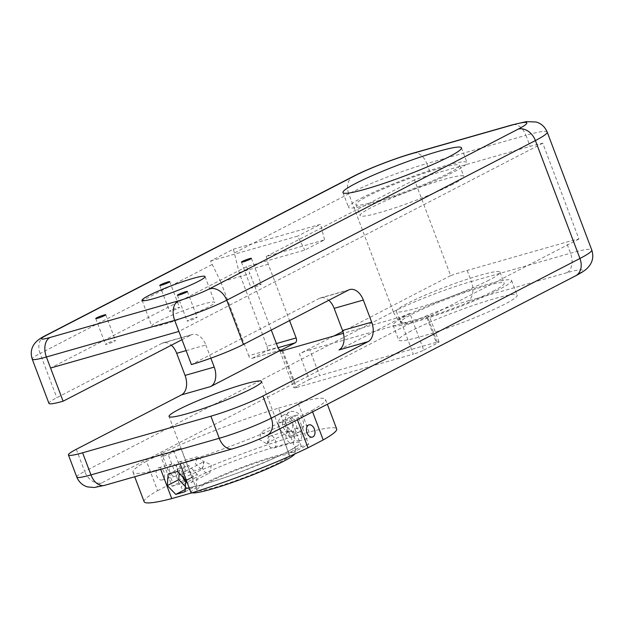 <?xml version="1.0" encoding="UTF-8"?>
<svg xmlns="http://www.w3.org/2000/svg" width="624" height="624" viewBox="0 0 624 624"><rect width="100%" height="100%" fill="white"/><g stroke="black" fill="none" stroke-linecap="round" stroke-linejoin="round"><path stroke-width="0.47" stroke-dasharray="3.12 2.34" d="M188.191 320.284A5.343 0.53 -20.7 0 0 187.13 321.048A5.343 0.53 -20.7 0 0 192.317 319.652A5.343 0.53 -20.7 0 0 197.129 317.273A5.343 0.53 -20.7 0 0 193.674 318.045A5.343 0.53 -20.7 0 0 188.191 320.284M252.213 287.173A5.343 0.53 -20.7 0 0 251.152 287.937A5.343 0.53 -20.7 0 0 256.339 286.541A5.343 0.53 -20.7 0 0 261.152 284.154A5.343 0.53 -20.7 0 0 257.696 284.934A5.343 0.53 -20.7 0 0 252.213 287.173M106.548 343.582A5.343 0.53 -20.7 0 0 105.487 344.347A5.343 0.53 -20.7 0 0 110.674 342.958A5.343 0.53 -20.7 0 0 115.487 340.571A5.343 0.53 -20.7 0 0 112.031 341.351A5.343 0.53 -20.7 0 0 106.548 343.582M170.57 310.471A5.343 0.53 -20.7 0 0 169.51 311.236A5.343 0.53 -20.7 0 0 174.689 309.839A5.343 0.53 -20.7 0 0 179.501 307.46A5.343 0.53 -20.7 0 0 176.046 308.233A5.343 0.53 -20.7 0 0 170.57 310.471M284.942 421.418L297.515 414.913L290.23 416.996L277.649 423.501L284.942 421.418L296.08 450.902L308.654 444.397L297.515 414.913M299.723 440.645A6.334 4.072 -105.9 0 1 299.231 440.84A6.334 4.072 -105.9 0 1 293.576 435.872A6.334 4.072 -105.9 0 1 295.753 428.657A6.334 4.072 -105.9 0 1 301.291 433.243A6.334 4.072 -105.9 0 1 299.723 440.645M308.654 444.397L301.369 446.472L288.787 452.977L296.08 450.902M288.787 452.977L277.649 423.501M301.369 446.472L290.23 416.996M292.43 442.728A6.334 4.072 74.1 0 0 293.998 435.326A6.334 4.072 74.1 0 0 288.467 430.739A6.334 4.072 74.1 0 0 286.291 437.947A6.334 4.072 74.1 0 0 291.946 442.923A6.334 4.072 74.1 0 0 292.43 442.728M274.209 447.931C278.741 445.942 274.006 433.43 269.755 436.137C267.563 437.666 266.986 440.287 268.024 444.007C269.693 447.447 271.752 448.757 274.209 447.931L291.946 442.923M288.467 430.739L269.755 436.137M173.589 450.286L161.015 456.791L168.301 454.709L180.882 448.204L173.589 450.286L184.727 479.762L172.154 486.268L161.015 456.791M175.796 476.011A6.334 4.072 74.1 0 0 177.364 468.608A6.334 4.072 74.1 0 0 171.826 464.03A6.334 4.072 74.1 0 0 169.65 471.237A6.334 4.072 74.1 0 0 175.305 476.206A6.334 4.072 74.1 0 0 175.796 476.011M172.154 486.268L179.447 484.185L192.02 477.68L184.727 479.762M192.02 477.68L180.882 448.204M179.447 484.185L168.301 454.709M183.089 473.936A6.334 4.072 -105.9 0 1 182.598 474.131A6.334 4.072 -105.9 0 1 176.943 469.154A6.334 4.072 -105.9 0 1 179.119 461.947A6.334 4.072 -105.9 0 1 184.649 466.526A6.334 4.072 -105.9 0 1 183.089 473.936M201.31 468.733L200.827 468.92L195.46 463.866L197.348 456.745L203.042 460.855C204.079 464.576 203.502 467.204 201.31 468.733M185.835 480.293L197.262 474.373L196.466 485.831L187.2 488.475L185.39 486.587M185.032 491.743L196.466 485.831M177.372 471.479L188.807 465.566L197.262 474.373M168.113 474.123L179.548 468.203L188.807 465.566M179.182 473.366L179.548 468.203M185.188 489.512L187.2 488.475M185.734 481.72A6.334 4.813 -117.4 0 0 190.234 482.914A6.334 4.813 -117.4 0 0 190.913 482.641A6.334 4.813 -117.4 0 0 192.278 474.809A6.334 4.813 -117.4 0 0 185.094 471.393A6.334 4.813 -117.4 0 0 183.043 477.383M291.533 435.802A11.084 8.416 62.6 0 1 279.786 428.594A11.084 8.416 62.6 0 1 282.539 415.639A11.084 8.416 62.6 0 1 295.113 421.613A11.084 8.416 62.6 0 1 292.726 435.326A11.084 8.416 62.6 0 1 291.533 435.802M289.856 431.379A6.334 4.813 62.6 0 1 283.148 427.261A6.334 4.813 62.6 0 1 284.723 419.858A6.334 4.813 62.6 0 1 291.907 423.275A6.334 4.813 62.6 0 1 290.542 431.114A6.334 4.813 62.6 0 1 289.856 431.379M298.389 432.253A11.084 8.416 -117.4 0 0 299.582 431.785A11.084 8.416 -117.4 0 0 301.969 418.072A11.084 8.416 -117.4 0 0 289.396 412.09A11.084 8.416 -117.4 0 0 286.642 425.045A11.084 8.416 -117.4 0 0 298.389 432.253M312.601 411.887L312.062 410.459L296.852 418.33L297.391 419.749M180.094 463.811L160.696 469.342M144.128 501.712A102.921 10.156 159.3 0 1 157.607 490.721L146.468 461.245L161.678 453.375L172.817 482.859A102.921 10.156 159.3 0 1 289.669 437.603L309.059 432.065A102.921 10.156 159.3 0 1 336.679 428.953M157.607 490.721L172.817 482.859M162.568 479.786A6.334 4.072 -105.9 0 1 162.076 479.981A6.334 4.072 -105.9 0 1 156.429 475.012A6.334 4.072 -105.9 0 1 158.605 467.805A6.334 4.072 -105.9 0 1 164.135 472.384A6.334 4.072 -105.9 0 1 162.568 479.786M309.059 432.065L297.921 402.589A102.921 10.156 -20.7 0 1 325.541 399.477L327.35 404.258M312.062 410.459A102.921 10.156 -20.7 0 0 325.541 399.477M289.669 437.603L278.522 408.119A102.921 10.156 -20.7 0 0 161.678 453.375M146.468 461.245A102.921 10.156 -20.7 0 0 132.99 472.235A102.921 10.156 -20.7 0 0 160.61 469.115M278.522 408.119L297.921 402.589M209.18 473.117L209.867 472.836L211.45 464.888L204.048 461.588L202.519 468.429C204.071 471.97 206.294 473.53 209.18 473.117M266.339 443.547L259.397 439.546L261.199 432.026L268.538 436.441C269.693 440.06 268.96 442.424 266.339 443.547L290.542 431.114M276.393 343.567L266.971 346.258L239.125 272.563L233.431 249.163L210.561 260.988L220.834 282.025L249.99 273.702L246.449 266.721L304.762 250.084L324.581 239.834L266.261 256.472L268.281 264.241L289.575 320.572M210.561 260.988L297.671 236.129L304.762 250.084M233.431 249.163L320.533 224.305L297.671 236.129M239.125 272.563L268.281 264.241M324.581 239.834L320.533 224.305M220.834 282.025L248.68 355.719L277.844 347.396M280.886 350.08L252.361 358.223A3.955 2.543 -105.9 0 1 252.057 358.34A3.955 2.543 -105.9 0 1 248.68 355.719M252.361 358.223L266.081 351.125L277.976 347.724M266.971 346.258A3.955 2.543 -105.9 0 1 266.081 351.125M182.005 339.706L191.147 334.971L161.99 343.294A15.834 10.179 -105.9 0 1 163.215 342.81A15.834 10.179 -105.9 0 1 171.327 345.228M161.99 343.294L56.807 397.699A39.585 3.908 -20.7 0 0 48.937 403.369M430.981 174.65A59.374 5.858 -20.7 0 0 414.445 179.829L450.645 275.629A59.374 5.858 159.3 0 1 467.189 270.457L566.327 242.159A59.374 5.858 159.3 0 1 578.947 239.015L542.747 143.208A59.374 5.858 -20.7 0 0 530.127 146.359L430.981 174.65L426.808 163.597A59.374 5.858 -20.7 0 0 348.769 193.814A15.834 12.028 62.6 0 1 353.161 176.428M411.255 330.899A63.336 6.248 -20.7 0 0 398.666 339.971A63.336 6.248 -20.7 0 0 460.122 323.427A63.336 6.248 -20.7 0 0 517.156 295.199A63.336 6.248 -20.7 0 0 476.213 304.395A63.336 6.248 -20.7 0 0 411.255 330.899M333.941 336.001L299.419 353.855L309.161 379.649L295.441 386.747A7.917 0.78 159.3 0 0 293.873 387.878L279.942 351.031M282.781 350.602L296.704 387.449A7.917 0.78 159.3 0 1 293.873 387.878M296.704 387.449L413.338 354.159L399.415 317.312L343.395 333.302M338.941 349.947L409.82 313.287L423.743 350.134A7.917 0.78 159.3 0 1 413.338 354.159M423.743 350.134L437.463 343.036L427.713 317.242A7.917 0.78 -20.7 0 0 429.289 316.111A7.917 0.78 -20.7 0 0 426.457 316.54L436.199 342.334A7.917 0.78 159.3 0 1 439.039 341.905A7.917 0.78 159.3 0 1 437.463 343.036M436.199 342.334L319.566 375.617L309.816 349.83L426.457 316.54M309.161 379.649A7.917 0.78 159.3 0 1 319.566 375.617M180.008 463.585A102.921 10.156 -20.7 0 0 296.852 418.33M409.82 313.287A7.917 0.78 159.3 0 1 399.415 317.312M271.284 330.034L249.99 273.702M414.445 179.829L266.261 256.472M542.747 143.208L178.877 331.43M246.449 266.721L50.575 368.043M452.782 184.337A55.419 5.468 159.3 0 1 395.944 207.527A55.419 5.468 159.3 0 1 360.118 215.576A55.419 5.468 159.3 0 1 410.03 190.866A55.419 5.468 159.3 0 1 463.804 176.397A55.419 5.468 159.3 0 1 452.782 184.337M158.535 321.329A33.649 3.323 -20.7 0 0 151.843 326.149A33.649 3.323 -20.7 0 0 184.493 317.359A33.649 3.323 -20.7 0 0 214.789 302.359A33.649 3.323 -20.7 0 0 193.042 307.25A33.649 3.323 -20.7 0 0 158.535 321.329M450.645 275.629L342.841 331.391M186.124 350.618L205.858 344.986A15.834 10.179 74.1 0 0 192.371 334.487A15.834 10.179 74.1 0 0 191.147 334.971M205.858 344.986L210.857 358.192M192.036 492.788A55.419 5.468 159.3 0 1 191.35 492.289A55.419 5.468 159.3 0 1 202.363 484.349A55.419 5.468 159.3 0 1 259.202 461.159A55.419 5.468 159.3 0 1 295.027 453.11A55.419 5.468 159.3 0 1 294.84 453.937M279.638 462.298A49.483 4.883 -20.7 0 0 289.474 455.208A49.483 4.883 -20.7 0 0 241.465 468.133A49.483 4.883 -20.7 0 0 196.903 490.191A49.483 4.883 -20.7 0 0 228.891 483.007A49.483 4.883 -20.7 0 0 279.638 462.298M348.605 290.035L319.449 298.358A15.834 10.179 -105.9 0 1 320.674 297.874A15.834 10.179 -105.9 0 1 328.786 300.292M319.449 298.358L191.404 364.588M578.947 239.015L427.713 317.242M309.816 349.83A7.917 0.78 -20.7 0 0 299.419 353.855M488.99 280.137A55.419 5.468 159.3 0 1 432.151 303.326A55.419 5.468 159.3 0 1 396.326 311.376A55.419 5.468 159.3 0 1 446.23 286.673A55.419 5.468 159.3 0 1 500.003 272.204A55.419 5.468 159.3 0 1 488.99 280.137M448.609 173.277A55.419 5.468 -20.7 0 0 459.623 165.344A55.419 5.468 -20.7 0 0 405.85 179.813A55.419 5.468 -20.7 0 0 355.945 204.516A55.419 5.468 -20.7 0 0 391.771 196.466A55.419 5.468 -20.7 0 0 448.609 173.277M361.132 198.245A63.336 6.248 159.3 0 1 426.091 171.74A63.336 6.248 159.3 0 1 467.033 162.544A63.336 6.248 159.3 0 1 409.991 190.772A63.336 6.248 159.3 0 1 348.535 207.316A63.336 6.248 159.3 0 1 361.132 198.245M493.163 291.197A55.419 5.468 -20.7 0 0 504.184 283.257A55.419 5.468 -20.7 0 0 450.411 297.726A55.419 5.468 -20.7 0 0 400.499 322.436A55.419 5.468 -20.7 0 0 436.324 314.387A55.419 5.468 -20.7 0 0 493.163 291.197M405.686 316.157A63.336 6.248 -20.7 0 0 393.097 325.229A63.336 6.248 -20.7 0 0 454.553 308.693A63.336 6.248 -20.7 0 0 511.586 280.457A63.336 6.248 -20.7 0 0 470.644 289.653A63.336 6.248 -20.7 0 0 405.686 316.157M413.314 153.098A15.834 10.179 -105.9 0 1 426.808 163.597L525.946 135.299A15.834 10.179 -105.9 0 0 512.46 124.808M547.193 132.054A59.374 5.858 -20.7 0 0 525.946 135.299L530.127 146.359M44.491 336.086A15.834 12.028 -117.4 0 0 40.1 353.48A39.585 3.908 -20.7 0 0 32.23 359.151M211.965 264.584L40.1 353.48L56.807 397.699M76.307 449.288L84.661 471.393L393.331 311.735L348.769 193.814L234.07 253.149M467.189 270.457L471.362 281.51L570.508 253.219A59.374 5.858 159.3 0 1 591.755 249.967M393.331 311.735A59.374 5.858 159.3 0 1 471.362 281.51A15.834 10.179 74.1 0 1 467.789 300.979A43.54 4.298 -20.7 0 0 410.561 323.146A15.834 12.028 62.6 0 1 393.331 311.735M76.791 477.064A39.585 3.908 159.3 0 1 84.661 471.393A15.834 12.028 -117.4 0 0 101.891 482.804A23.751 2.34 -20.7 0 0 105.667 484.91A15.834 10.179 -105.9 0 1 104.442 485.394M105.667 484.91L233.969 448.297A15.834 10.179 -105.9 0 1 232.744 448.781M233.969 448.297A23.751 2.34 -20.7 0 0 265.184 436.207A15.834 12.028 -117.4 0 0 266.885 435.529M265.184 436.207L573.854 276.541A15.834 12.028 -117.4 0 0 575.554 275.87M573.854 276.541A43.54 4.298 -20.7 0 0 566.927 272.688A15.834 10.179 74.1 0 0 570.508 253.219L566.327 242.159M566.927 272.688L467.789 300.979M410.561 323.146L101.891 482.804M281.876 350.844L295.441 386.747M193.752 478.647A63.336 6.248 159.3 0 1 295.417 442.283A63.336 6.248 159.3 0 1 232.05 475.059A63.336 6.248 159.3 0 1 193.752 478.647M177.388 295.253L187.13 321.048M187.379 291.478L197.129 317.273M241.402 262.142L251.152 287.937M251.402 258.359L261.152 284.154M95.737 318.56L105.487 344.347M105.737 314.777L115.487 340.571M159.76 285.441L169.51 311.236M169.759 281.666L179.501 307.46M182.598 474.131L200.827 468.928M179.119 461.947L197.348 456.745M292.726 435.326L299.582 431.785M282.539 415.639L289.396 412.09M132.99 472.235L134.706 476.759M308.981 424.889L295.753 428.657M312.46 437.065L299.231 440.84M190.913 482.641L209.867 472.844M185.094 471.393L204.048 461.588M162.076 479.981L175.305 476.206M158.605 467.805L171.826 464.03M284.723 419.858L261.199 432.026M252.057 358.34L281.213 350.017M295.027 453.11C294.715 448.352 295.019 446.137 295.948 446.48L294.723 447.431C290.776 450.2 282.937 454.217 271.206 459.475L241.457 471.572C228.407 476.463 216.614 480.449 206.084 483.53C197.582 485.987 191.529 487.414 187.918 487.812L186.28 487.921C186.755 487.055 188.44 488.514 191.35 492.289M289.474 455.208L261.628 381.514M196.903 490.191L169.057 416.497M142.093 300.355L151.843 326.149M205.046 276.565L214.789 302.359M439.039 341.905L429.289 316.111M192.371 334.487L163.215 342.81M349.83 289.552L320.674 297.874M355.945 204.516L360.118 215.576M459.623 165.344L463.804 176.397M396.326 311.376L400.499 322.436M500.003 272.204L504.184 283.257M393.097 325.229L398.666 339.971M511.586 280.457L517.156 295.199M342.966 192.574L348.535 207.316M461.464 147.802L467.033 162.544"/><path stroke-width="0.94" d="M178.448 294.489A5.343 0.53 159.3 0 1 183.924 292.258A5.343 0.53 159.3 0 1 187.379 291.478A5.343 0.53 159.3 0 1 182.567 293.857A5.343 0.53 159.3 0 1 177.388 295.253A5.343 0.53 159.3 0 1 178.448 294.489M242.471 261.378A5.343 0.53 159.3 0 1 247.946 259.139A5.343 0.53 159.3 0 1 251.402 258.359A5.343 0.53 159.3 0 1 246.589 260.746A5.343 0.53 159.3 0 1 241.402 262.142A5.343 0.53 159.3 0 1 242.471 261.378M96.798 317.788A5.343 0.53 159.3 0 1 102.281 315.557A5.343 0.53 159.3 0 1 105.737 314.777A5.343 0.53 159.3 0 1 100.924 317.164A5.343 0.53 159.3 0 1 95.737 318.56A5.343 0.53 159.3 0 1 96.798 317.788M160.82 284.677A5.343 0.53 159.3 0 1 166.304 282.438A5.343 0.53 159.3 0 1 169.759 281.666A5.343 0.53 159.3 0 1 164.947 284.045A5.343 0.53 159.3 0 1 159.76 285.441A5.343 0.53 159.3 0 1 160.82 284.677M185.835 480.293L185.032 491.743L175.773 494.387L167.31 485.573L168.113 474.123L177.372 471.479L185.835 480.293M167.31 485.573L178.745 479.661L179.182 473.366M175.773 494.387L185.188 489.512M185.39 486.587L178.745 479.661M183.043 477.383A6.334 4.813 -117.4 0 0 185.734 481.72M312.601 411.887L323.201 439.936L307.991 447.806L297.391 419.749M312.952 436.87A6.334 4.072 74.1 0 0 314.519 429.468A6.334 4.072 74.1 0 0 308.981 424.889A6.334 4.072 74.1 0 0 306.805 432.097A6.334 4.072 74.1 0 0 312.46 437.065A6.334 4.072 74.1 0 0 312.952 436.87M180.094 463.811L191.147 493.061L171.748 498.599L160.696 469.342M327.35 404.258L336.679 428.953A102.921 10.156 159.3 0 1 323.201 439.936M171.748 498.599A102.921 10.156 159.3 0 1 144.128 501.712L134.706 476.759M104.442 485.394L232.744 448.781A15.834 10.179 -105.9 0 1 219.25 438.29L90.956 474.903A39.585 3.908 159.3 0 1 76.791 477.064C78.905 482.134 82.516 485.417 87.61 486.923L94.294 487.516L104.442 485.394A15.834 10.179 -105.9 0 1 90.956 474.903L82.602 452.79A39.585 3.908 159.3 0 1 68.437 454.958A39.585 3.908 159.3 0 1 76.307 449.288L181.483 394.883L210.639 386.56L280.886 350.08M210.857 358.192L214.219 367.091L185.055 375.414A15.834 10.179 -105.9 0 1 181.483 394.883M185.055 375.414L176.701 353.301L186.124 350.618M171.327 345.228A15.834 10.179 -105.9 0 1 176.701 353.301M355.563 183.503A63.336 6.248 159.3 0 1 420.521 156.998A63.336 6.248 159.3 0 1 461.464 147.802A63.336 6.248 159.3 0 1 404.422 176.038A63.336 6.248 159.3 0 1 342.966 192.574A63.336 6.248 159.3 0 1 355.563 183.503M148.785 295.534A33.649 3.323 159.3 0 1 183.292 281.455A33.649 3.323 159.3 0 1 205.046 276.565A33.649 3.323 159.3 0 1 174.743 291.564A33.649 3.323 159.3 0 1 142.093 300.355A33.649 3.323 159.3 0 1 148.785 295.534M271.284 330.034L277.844 347.396A3.955 2.543 74.1 0 0 281.213 350.017A3.955 2.543 74.1 0 0 281.518 349.9L281.876 350.844M82.602 452.79L210.896 416.177L219.25 438.29A39.585 3.908 159.3 0 0 271.276 418.135L262.922 396.029A39.585 3.908 159.3 0 1 210.896 416.177M342.514 330.478L334.16 308.365L363.324 300.05L371.678 322.156L342.514 330.478A15.834 10.179 -105.9 0 1 338.941 349.947L368.098 341.624L262.922 396.029M343.395 333.302L282.781 350.602A7.917 0.78 159.3 0 1 279.942 351.031A7.917 0.78 159.3 0 1 281.518 349.9L295.238 342.802A3.955 2.543 74.1 0 0 296.135 337.935L276.393 343.567M251.792 388.604A49.483 4.883 159.3 0 1 201.045 409.305A49.483 4.883 159.3 0 1 169.057 416.497A49.483 4.883 159.3 0 1 213.619 394.438A49.483 4.883 159.3 0 1 261.628 381.514A49.483 4.883 159.3 0 1 251.792 388.604M289.575 320.572L296.135 337.935M44.491 336.086L353.161 176.428A15.834 12.028 62.6 0 1 354.869 175.75A43.54 4.298 159.3 0 1 412.09 153.59L511.235 125.291A43.54 4.298 159.3 0 1 518.154 129.152L209.485 288.811A23.751 2.34 159.3 0 1 178.269 300.901L49.975 337.514A23.751 2.34 159.3 0 1 46.199 335.416A15.834 12.028 -117.4 0 0 44.491 336.086C33.314 341.656 29.227 349.346 32.23 359.151L48.937 403.369A39.585 3.908 -20.7 0 0 63.102 401.209L50.575 368.043L178.877 331.43L191.404 364.588A39.585 3.908 -20.7 0 0 243.43 344.44L348.605 290.035A15.834 10.179 74.1 0 1 349.83 289.552A15.834 10.179 74.1 0 1 363.324 300.05M342.841 331.391L333.941 336.001M63.102 401.209L182.005 339.706M210.639 386.56A15.834 10.179 74.1 0 0 214.219 367.091M294.84 453.937A55.419 5.468 159.3 0 1 245.123 477.812A55.419 5.468 159.3 0 1 192.036 492.788M307.991 447.806A102.921 10.156 159.3 0 1 191.147 493.061M368.098 341.624A15.834 10.179 74.1 0 0 371.678 322.156M328.786 300.292A15.834 10.179 -105.9 0 1 334.16 308.365M412.09 153.59A15.834 10.179 -105.9 0 1 413.314 153.098C395.335 158.176 367.466 168.956 353.161 176.428M511.235 125.291A15.834 10.179 -105.9 0 1 512.46 124.808L413.314 153.098M518.154 129.152A15.834 12.028 62.6 0 1 535.392 140.564A59.374 5.858 -20.7 0 0 547.193 132.054C544.885 126.773 541.203 123.427 536.149 122.023L526.406 121.618L512.46 124.808M209.485 288.811A15.834 12.028 62.6 0 1 226.723 300.222L535.392 140.564L579.946 258.476L271.276 418.135A15.834 12.028 -117.4 0 1 266.885 435.529C256.487 440.661 245.107 445.084 232.744 448.781M178.269 300.901A15.834 10.179 74.1 0 0 174.697 320.369A39.585 3.908 -20.7 0 0 226.723 300.222L243.43 344.44M49.975 337.514A15.834 10.179 74.1 0 0 46.394 356.99L174.697 320.369L178.877 331.43M32.23 359.151A39.585 3.908 -20.7 0 0 46.394 356.99L50.575 368.043M46.199 335.416L354.869 175.75M575.554 275.87A15.834 12.028 -117.4 0 0 579.946 258.476A59.374 5.858 159.3 0 0 591.755 249.967C593.51 255.458 592.956 260.403 590.101 264.802C587.028 269.084 584.914 270.839 575.554 275.87L266.885 435.529M277.976 347.724L295.238 342.802M76.791 477.064L68.437 454.958M591.755 249.967L547.193 132.054"/></g></svg>
